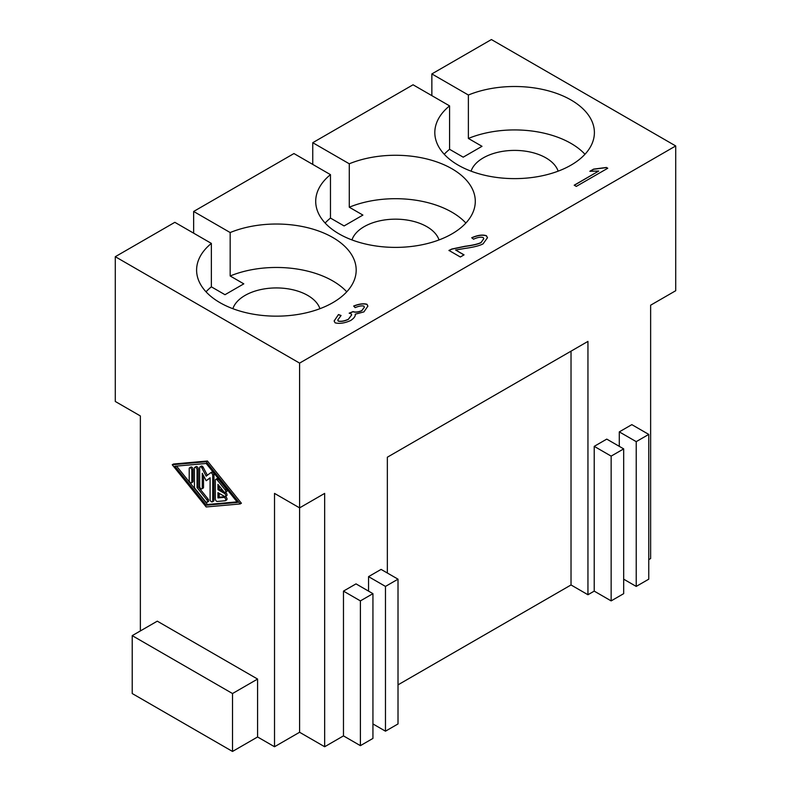 <?xml version="1.0" encoding="UTF-8"?>
<svg xmlns="http://www.w3.org/2000/svg" width="791" height="791" viewBox="0 0 791 791"><rect width="100%" height="100%" fill="white"/><g stroke="black" fill="none" stroke-linecap="round" stroke-linejoin="round"><path stroke-width="1.19" d="M471.07 171.172A44.326 25.589 180 0 1 501.593 151.526A44.326 25.589 180 0 1 545.948 157.893A44.326 25.589 180 0 1 558.139 171.172M431.856 95.652L431.856 73.929L468.381 95.019A79.792 46.066 180 0 1 571.023 99.992A79.792 46.066 180 0 1 594.397 132.562A79.792 46.066 180 0 1 545.137 175.118A79.792 46.066 180 0 1 458.187 165.131A79.792 46.066 180 0 1 434.813 132.562A79.792 46.066 180 0 1 449.575 105.875L413.05 84.785L312.752 142.696L349.276 163.786A79.792 46.066 180 0 1 451.918 168.76A79.792 46.066 180 0 1 475.292 201.329A79.792 46.066 180 0 1 426.033 243.885A79.792 46.066 180 0 1 339.082 233.899A79.792 46.066 180 0 1 315.708 201.329A79.792 46.066 180 0 1 330.47 174.643L293.945 153.553L193.647 211.464L230.171 232.544A79.792 46.066 180 0 1 332.813 237.518A79.792 46.066 180 0 1 356.187 270.097A79.792 46.066 180 0 1 306.928 312.653A79.792 46.066 180 0 1 219.977 302.666A79.792 46.066 180 0 1 196.603 270.097A79.792 46.066 180 0 1 211.365 243.401L174.841 222.32L115.288 256.699L299.591 363.109L675.712 145.949L675.712 290.722L650.637 305.197L650.637 529.594M468.381 95.019L468.381 138.445A79.792 46.066 180 0 1 571.023 143.418A79.792 46.066 180 0 1 584.974 154.275M444.235 154.275A79.792 46.066 180 0 1 449.575 149.301L449.575 105.875M351.965 239.93A44.326 25.589 180 0 1 382.488 220.294A44.326 25.589 180 0 1 426.843 226.661A44.326 25.589 180 0 1 439.035 239.93M349.276 163.786L349.276 207.212A79.792 46.066 180 0 1 451.918 212.186A79.792 46.066 180 0 1 465.869 223.042M325.131 223.042A79.792 46.066 180 0 1 330.47 218.069L330.47 174.643M232.861 308.698A44.326 25.589 180 0 1 263.383 289.061A44.326 25.589 180 0 1 307.739 295.429A44.326 25.589 180 0 1 319.93 308.698M230.171 232.544L230.171 275.98A79.792 46.066 180 0 1 332.813 280.953A79.792 46.066 180 0 1 346.765 291.81M206.026 291.81A79.792 46.066 180 0 1 211.365 286.836L211.365 243.401M217.94 492.645L217.94 497.915L223.813 497.391A1.849 1.068 60 0 1 225.504 498.755A1.849 1.068 60 0 1 225.395 500.673A1.849 1.068 60 0 1 225.119 500.762L217.288 501.454A1.849 1.068 60 0 1 215.33 499.012L215.33 480.236A1.849 1.068 60 0 1 215.706 479.395A1.849 1.068 60 0 1 217.288 480.068L225.119 489.807A1.849 1.068 60 0 1 225.395 492.338A1.849 1.068 60 0 1 223.813 491.666L217.94 484.359L217.94 489.629L224.466 493.396A1.849 1.068 60 0 1 225.672 495.028A1.849 1.068 60 0 1 225.395 496.511A1.849 1.068 60 0 1 224.466 496.412L217.94 492.645M219.196 493.366L219.196 497.193L217.94 497.915M219.196 497.193L225.069 496.669A1.849 1.068 60 0 1 226.76 498.033A1.849 1.068 60 0 1 226.651 499.952A1.849 1.068 60 0 1 226.374 500.041M215.706 479.395L216.961 478.674A1.849 1.068 60 0 1 218.543 479.346L226.374 489.085A1.849 1.068 60 0 1 226.651 491.616L225.395 492.338M219.196 485.921L219.196 488.907L217.94 489.629M219.196 488.907L223.675 491.498M225.247 492.398L225.722 492.674A1.849 1.068 60 0 1 226.928 494.306A1.849 1.068 60 0 1 226.651 495.779L225.395 496.511M191.817 481.966A1.849 1.068 60 0 1 191.442 482.817A1.849 1.068 60 0 1 190.018 482.312A1.849 1.068 60 0 1 189.207 480.453L189.207 468.638A1.849 1.068 60 0 1 189.593 467.797A1.849 1.068 60 0 1 191.017 468.292A1.849 1.068 60 0 1 191.817 470.151L191.817 481.966L193.073 481.244A1.849 1.068 60 0 1 192.688 482.085L191.442 482.817M189.593 467.797L190.849 467.066A1.849 1.068 60 0 1 192.272 467.56A1.849 1.068 60 0 1 193.073 469.419L193.073 481.244M206.184 463.477L237.527 502.443L206.184 505.222L174.841 466.255L206.184 463.477M176.561 466.107L207.44 504.5L237.073 501.87M207.44 504.5L206.184 505.222M206.184 461.736L240.148 503.956L206.184 506.962L172.23 464.742L206.184 461.736L207.44 461.015L241.393 503.234L240.148 503.956M207.44 461.015L173.486 464.02L172.23 464.742M194.428 468.173A1.849 1.068 60 0 1 194.813 467.333A1.849 1.068 60 0 1 196.237 467.827A1.849 1.068 60 0 1 197.048 469.686L197.048 487.592L206.837 499.764A1.849 1.068 60 0 1 207.113 502.295A1.849 1.068 60 0 1 205.531 501.623L195.09 488.64A1.849 1.068 60 0 1 194.428 486.949L194.428 468.173M194.813 467.333L196.069 466.611A1.849 1.068 60 0 1 197.493 467.105A1.849 1.068 60 0 1 198.294 468.964L198.294 486.87L197.048 487.592M198.294 486.87L208.092 499.042A1.849 1.068 60 0 1 208.359 501.573L207.113 502.295M199.658 486.495L199.658 467.718A1.849 1.068 60 0 1 200.034 466.868A1.849 1.068 60 0 1 201.952 468.045L206.184 476.133L210.426 472.939A1.849 1.068 60 0 1 210.485 472.899A1.849 1.068 60 0 1 211.909 473.394A1.849 1.068 60 0 1 212.72 475.253L212.72 500.99A1.849 1.068 60 0 1 212.334 501.83A1.849 1.068 60 0 1 210.91 501.336A1.849 1.068 60 0 1 210.099 499.477L210.099 477.784L206.184 480.73L202.269 473.255L202.269 487.998A1.849 1.068 60 0 1 201.883 488.848A1.849 1.068 60 0 1 200.459 488.354A1.849 1.068 60 0 1 199.658 486.495M200.034 466.868L201.29 466.146A1.849 1.068 60 0 1 203.198 467.323L207.361 475.253M210.554 472.87L211.681 472.217A1.849 1.068 60 0 1 211.741 472.178A1.849 1.068 60 0 1 213.165 472.672A1.849 1.068 60 0 1 213.966 474.531L213.966 500.268A1.849 1.068 60 0 1 213.59 501.108L212.334 501.83M210.099 478.001L206.184 480.73M203.524 475.648L203.524 487.276A1.849 1.068 60 0 1 203.139 488.116L201.883 488.848M343.472 735.887L343.472 591.114L356.009 583.877L372.937 593.655L372.937 738.418L360.399 745.656L343.472 735.887L324.666 746.744L299.591 732.268L274.517 746.744L274.517 493.396L299.591 507.871L299.591 363.109M115.288 256.699L115.288 401.472L140.363 415.947L140.363 630.931L140.363 415.947M232.514 751.45L132.216 693.539L132.216 635.638L157.29 621.162L257.589 679.064L257.589 736.975L232.514 751.45L232.514 693.539L257.589 679.064M274.517 746.744L257.589 736.975M463.921 254.929L455.616 249.996L464.05 254.86L460.342 256.996L448.952 250.421L451.859 249.017L464.96 246.278C472.692 245.269 478.051 244.014 481.007 242.53L483.785 238.664L483.182 237.527C480.671 236.796 477.457 237.359 473.532 239.208L471.762 237.715C477.734 235.125 482.609 234.462 486.406 235.718L487.483 237.705L483.083 243.846C479.692 245.685 473.641 247.217 464.96 248.433L455.616 249.996M487.483 237.775L486.406 235.866C482.609 234.601 477.734 235.273 471.762 237.864M483.785 238.734L481.007 242.679C478.051 244.162 472.692 245.408 464.96 246.426L451.859 249.155L448.952 250.569M607.755 168.246L576.293 186.409L574.197 185.203L598.708 171.044L589.839 171.281L593.566 169.136L606.4 167.465L607.755 168.246M607.636 168.325L606.4 167.603L593.566 169.274L590.056 171.301M598.708 171.044L574.315 185.272M338.469 314.561L341.069 315.49L337.767 320.009L338.281 320.988C341 321.65 344.362 321.067 348.356 319.257L351.659 314.877L351.085 313.79L349.167 313.187L353.063 311.595C355.337 312.425 358.244 312.099 361.803 310.606L364.394 307.106L363.89 306.147C361.892 305.544 358.976 306.028 355.119 307.63L353.706 306.008C359.252 303.853 363.672 303.279 366.994 304.298L367.894 306.127L363.909 311.901L355.189 314.205C355.643 316.054 354.141 318.16 350.68 320.513C344.698 323.183 339.507 323.954 335.097 322.827L334.128 320.958L338.469 314.561L334.128 321.027M367.894 306.196L366.994 304.446C363.672 303.428 359.252 303.991 353.706 306.157M364.384 307.175L361.803 310.754C358.244 312.237 355.337 312.574 353.063 311.743L349.375 313.226M351.659 314.956L348.356 319.396C344.362 321.215 341 321.789 338.281 321.136L337.767 320.088M340.941 315.589L338.469 314.709M468.381 138.445L482.006 146.315L463.2 157.172L449.575 149.301M349.276 207.212L362.901 215.083L344.095 225.939L330.47 218.069M312.752 164.409L312.752 142.696M230.171 275.98L243.796 283.85L224.99 294.707L211.365 286.836M193.647 233.177L193.647 211.464M648.758 559.633L650.637 558.545L650.637 305.197M675.712 145.949L491.409 39.55L431.856 73.929M648.758 579.18L636.221 586.418L636.221 441.645L648.758 434.407L648.758 579.18M623.684 579.18L636.221 586.418M623.684 593.655L611.146 600.893L611.146 456.12L623.684 448.883L623.684 593.655M387.353 573.02L387.353 457.208L587.95 341.396L587.95 594.743L594.219 591.124L611.146 600.893M587.95 594.743L571.023 584.964L398.011 684.858M398.011 723.943L385.474 731.181L385.474 586.418L398.011 579.17L398.011 723.943M372.937 723.943L385.474 731.181M324.666 746.744L324.666 493.396L299.591 507.871L299.591 732.268M368.547 591.114L368.547 576.639L381.084 569.401L398.011 579.17M594.219 591.124L594.219 446.351L606.756 439.114L623.684 448.883M619.294 446.351L619.294 431.876L631.831 424.638L648.758 434.407M619.294 431.876L636.221 441.645M368.547 576.639L385.474 586.418M594.219 446.351L611.146 456.12M360.399 745.656L360.399 600.893L372.937 593.655M343.472 591.114L360.399 600.893M571.023 351.164L571.023 584.964M132.216 635.638L232.514 693.539M225.069 496.669L223.813 497.391M218.543 479.346L217.288 480.068M226.374 489.085L225.119 489.807M225.722 492.674L224.466 493.396M193.073 469.419L191.817 470.151M198.294 468.964L197.048 469.686M208.092 499.042L206.837 499.764M203.198 467.323L201.952 468.045M213.966 474.531L212.72 475.253M213.966 500.268L212.72 500.99M203.524 487.276L202.269 487.998M226.651 499.952L225.395 500.673M211.741 472.178L210.485 472.899"/></g></svg>
